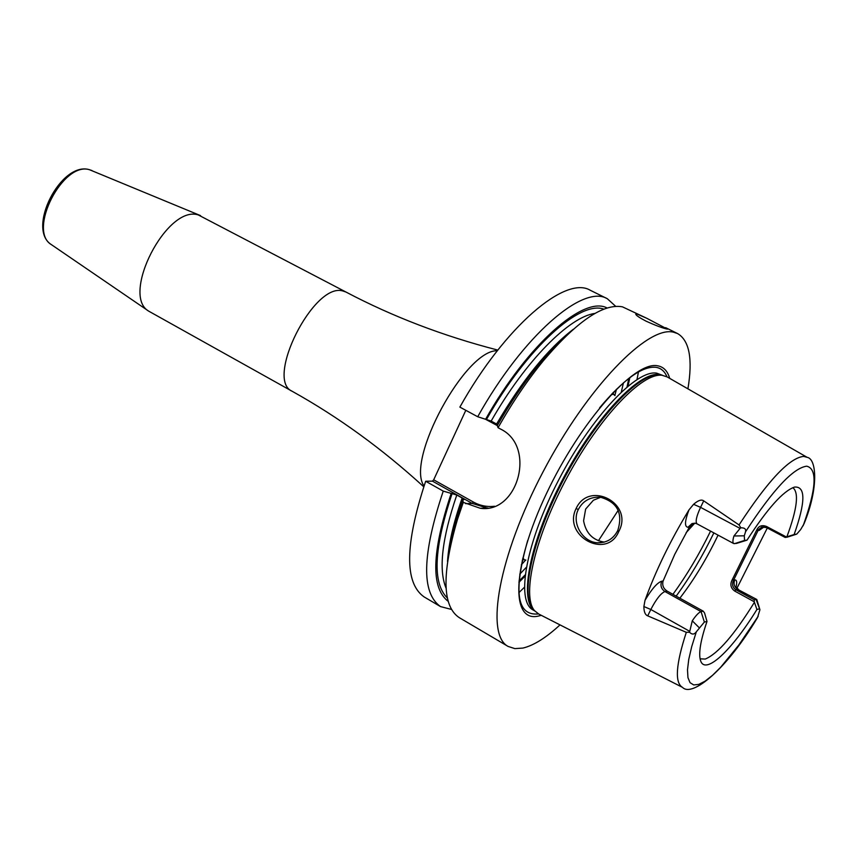 <?xml version="1.0" encoding="UTF-8"?>
<svg xmlns="http://www.w3.org/2000/svg" width="858" height="858" viewBox="0 0 858 858"><rect width="100%" height="100%" fill="white"/><g stroke="black" fill="none" stroke-linecap="round" stroke-linejoin="round"><path stroke-width="1.29" d="M682.26 687.247L538.727 614.028L534.513 610.628C521.428 595.634 535.231 536.036 567.664 476.362C599.957 416.591 642.342 372.49 662.054 375.268L667.192 376.93L806.906 457.196M767.309 528.002L736.925 588.256M754.246 601.769L756.938 609.47C731.692 650.493 705.137 675.632 700.546 660.585C698.358 653.614 700.503 640.572 706.992 621.439L704.364 622.061L696.321 631.842C694.251 634.609 691.998 634.748 689.542 632.249L686.314 632.314C675.825 664.521 674.57 682.882 682.55 687.397C692.256 697.608 726.833 669.197 757.496 617.599L759.92 609.759L756.08 599.41L754.279 599.806L754.246 601.769L734.716 591.076C730.673 588.062 729.847 584.287 732.228 579.761L756.692 530.105C758.633 525.911 761.925 524.699 766.591 526.501L766.602 527.627L785.188 537.462L786.368 536.969L766.591 526.501M744.283 535.81L744.551 540.433L747.028 540.132C767.406 508.569 783.247 490.883 794.562 487.076C805.759 486.143 805.619 501.962 794.133 534.534L796.76 534.084L800.675 529.547L804.064 523.712C818.961 487.312 816.441 458.719 807.196 457.357L803.721 456.392C789.596 457.7 768.039 480.555 739.038 524.946L740.862 527.809C744.626 527.713 746.181 529.043 745.538 531.799L744.283 535.81L733.933 535.982C732.657 540.283 732.582 542.814 733.719 543.554L736.507 543.414L747.028 540.132M756.938 609.47L759.148 608.944M794.133 534.534L786.368 536.969M792.846 487.666C799.173 492.589 797.189 508.966 786.883 536.797M706.992 621.439L704.557 612.966L703.206 611.153L701.061 611.625C698.916 612.28 695.977 615.347 692.277 620.827L689.542 632.249M700.096 658.826L705.255 659.062C717.867 653.764 734.244 634.856 754.386 602.348M787.558 537.044L785.188 537.462M766.602 527.627L761.915 527.016L758.569 529.504L733.59 580.147C731.702 584.287 732.485 587.494 735.928 589.778L754.279 599.806M688.963 509.909C684.727 521.106 684.394 526.887 687.977 527.262L689.328 527.134L674.763 554.311L663.116 580.995C662.011 585.274 663.363 588.652 667.192 591.141L664.95 591.548C660.896 593.2 656.188 599.184 650.836 609.491L647.726 615.862C645.173 614.875 643.886 611.765 643.886 606.531L645.001 600.353C655.587 570.956 670.237 540.808 688.963 509.909L693.575 504.322C698.133 500.353 701.512 499.195 703.721 500.868L700.568 507.357L740.057 528.399L733.933 535.982M740.057 528.399L740.862 527.809M647.726 615.862L686.314 632.314M739.038 524.946L703.721 500.868M618.768 531.499C606.831 560.338 562.387 535.918 576.072 508.612C589.028 479.847 634.223 503.464 618.768 531.499L617.749 530.555C613.459 538.76 606.863 542.835 597.951 542.782C582.754 542.578 571.128 522.758 578.356 509.448C582.861 500.943 590.132 496.836 600.182 497.147C617.363 502.048 623.219 513.181 617.749 530.555M689.328 527.134L694.83 523.166M667.192 591.141L703.206 611.153M669.712 378.378C667.599 370.988 663.545 366.795 657.56 365.787C634.555 360.8 580.319 421.46 546.31 493.918C511.958 566.344 510.413 622.404 538.116 616.141L541.312 615.347M560.027 624.892C545.956 637.837 533.579 645.559 522.876 648.08L514.854 648.616L508.097 646.428C484.995 634.609 498.691 555.995 543.125 471.696C587.312 387.301 647.661 325.332 673.584 332.207L677.616 333.58C689.424 340.583 692.867 358.998 687.923 388.846M487.848 508L480.158 508.247C518.018 514.039 536.647 446.149 500.418 428.979L498.048 427.702C512.419 402.381 527.616 379.955 543.65 360.424C577.069 321.171 603.324 303.303 622.425 306.832L646.825 318.307L667.417 329.14C662.73 328.164 655.598 325.493 646.01 321.128C639.778 317.889 636.346 315.594 635.746 314.253L636.818 313.964L646.825 318.307M638.47 371.943L636.99 379.472M524.356 587.344L518.865 592.696M607.325 298.723C583.172 283.901 522.962 335.66 477.713 416.741L459.867 407.11C504.954 326.405 565.551 275.182 590.283 290.272L607.325 298.723L615.701 306.338M465.808 410.317L433.687 479.815L432.464 481.145L425.665 481.241C404.826 544.487 404.311 583.043 424.12 596.921L440.508 606.585C421.16 592.975 422.072 554.482 443.243 491.108L425.665 481.241M613.105 392.621L612.869 393.436M451.469 609.437L440.508 606.585M480.158 508.247L463.277 502.359L457.432 519.54C441.645 573.584 442.224 606.274 459.18 617.588L508.097 646.428M477.713 416.741L491.162 421.074L497.79 424.71M498.048 427.702L497.308 425.557C510.649 402.263 524.731 381.596 539.553 363.556C551.286 349.356 562.537 337.923 573.305 329.257M485.414 419.197L497.329 425.611M494.53 506.252C487.087 507.11 480.04 505.716 473.391 502.048L433.687 479.815M486.915 507.936L472.179 503.41L432.464 481.145M447.511 561.411C448.895 547.651 452.327 531.981 457.818 514.403L462.73 499.849L463.277 502.359M462.73 499.849L464.049 499.571L462.162 498.037L456.788 495.023L443.243 491.108M629.836 377.638L628.056 386.025M524.967 576.276L518.908 582.346M607.132 308.011C583.998 295.291 528.131 343.801 485.607 419.262M451.201 493.382C431.713 552.016 430.705 588.009 448.187 601.34M198.252 214.918C166.881 204.622 120.399 295.249 148.766 311.186L292.235 391.312C264.639 380.051 313.545 282.379 342.664 290.916L346.021 292.063L198.252 214.918M694.765 523.176L686.132 532.689M600.836 497.222L593.404 500.235L585.649 509.062L583.59 520.795C585.875 533.172 592.781 540.283 604.322 542.106M618.189 510.338L598.423 540.765M522.769 558.226L523.734 558.858M611.743 394.036L612.784 394.498M718.06 535.145C706.627 558.955 693.897 579.965 679.858 598.176M756.692 530.105L759.158 530.416L763.674 526.823M732.228 579.761L734.738 579.944C733.268 583.869 734.276 587.022 737.773 589.414L735.928 589.778L734.716 591.076M759.738 609.116L756.788 599.474L737.773 589.414L756.788 599.474M803.142 525.772C816.408 488.61 817.588 468.747 806.681 466.184C793.242 467.953 772.854 489.821 745.538 531.799M696.321 631.842L691.698 646.675L688.749 659.448L687.494 669.841L687.955 677.638L690.057 682.689L693.714 684.941L698.777 684.394L705.094 681.155L712.483 675.353L720.731 667.202L738.995 644.819L758.182 616.269M744.551 540.433L734.469 543.661M786.904 537.258L796.213 534.287M759.158 530.416L764.124 526.855M693.575 504.322L700.568 507.357C696.342 516.495 695.184 521.996 697.071 523.873L733.719 543.554M663.116 580.995L661.711 581.231C660.124 585.51 661.207 588.953 664.95 591.548L701.061 611.625L704.364 622.061M692.277 620.827L699.12 627.616M643.886 606.531L650.836 609.491L689.532 631.241M687.977 527.262L691.988 523.595L694.991 523.176L697.071 523.873M661.711 581.231C657.292 582.625 651.715 589.006 645.001 600.353M661.926 375.203L659.888 374.839C640.207 372.061 597.994 415.937 565.872 475.386C533.612 534.759 519.905 594.079 532.979 609.051L534.631 610.767C518.532 600.096 530.062 541.055 562.773 479.3C595.291 417.471 639.575 370.935 659.534 374.603L662.172 375.257M662.483 375.311L656.702 373.166C636.443 369.38 591.312 417.095 558.783 479.761C526.04 542.363 515.604 601.008 533.022 609.941L534.802 610.971M527.67 540.561C513.234 591.505 516.784 615.969 538.309 613.953L538.502 613.91M666.977 376.801C664.693 371.289 661.025 368.125 655.962 367.31C642.385 365.851 623.605 379.343 599.613 407.797M473.391 502.048L472.179 503.41L465.615 503.667M627.037 386.872L628.817 378.41M549.549 353.453L542.942 360.961M457.496 518.661L454.804 528.292M519.004 581.07L525.117 574.957M621.342 391.956L623.434 382.807M573.155 329.397C547.704 348.874 522.19 380.405 496.61 424.002M462.162 498.037C453.56 522.447 448.691 543.5 447.544 561.207M519.755 574.163L526.265 567.406M614.843 395.474L616.462 389.253M594.991 313.417C569.422 316.634 525.407 360.961 491.162 421.074M456.788 495.023C441.956 538.556 438.395 569.626 446.085 588.223M521.342 564.8L525.675 560.049M486.55 419.315C527.059 347.672 580.072 300.171 603.882 309.159M447.372 598.005C432.218 583.247 433.816 548.369 452.166 493.35M424.002 485.982C405.459 460.049 465.433 349.378 497.286 350.75M92.02 170.56L89.661 169.777C62.956 160.864 27.306 230.738 51.394 244.637L51.759 244.884M576.072 508.612L578.356 509.448M710.563 531.123C699.27 554.257 686.732 575.332 672.929 594.326M713.867 532.893C702.563 556.123 689.993 577.209 676.168 596.128M735.992 587.044C737.215 582.089 736.797 579.718 734.738 579.944M677.616 333.58L665.636 327.649M539.553 363.556L543.65 360.424M457.818 514.403L457.432 519.54M613.18 393.715L613.62 392.085M523.294 559.62L522.168 560.875M497.801 350.085C443.232 335.993 392.642 316.645 346.021 292.063M423.734 486.776C382.132 448.766 338.299 416.945 292.235 391.312M148.766 311.186L51.394 244.637C26.244 228.968 60.982 161.047 89.404 169.68L200.558 215.626M604.032 542.181L597.951 542.782M612.558 393.179L614.971 395.635M522.501 559.384L525.879 560.07M735.896 586.958L738.513 589.489"/></g></svg>
